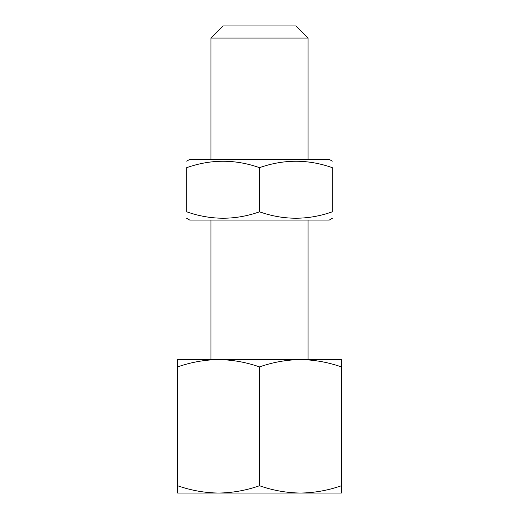 <?xml version="1.0" encoding="UTF-8"?>
<svg xmlns="http://www.w3.org/2000/svg" width="519" height="519" viewBox="0 0 519 519"><rect width="100%" height="100%" fill="white"/><g stroke="black" fill="none" stroke-linecap="round" stroke-linejoin="round"><path stroke-width="0.78" d="M308.033 359.596L308.033 220.069M308.033 159.404L308.033 38.082L210.967 38.082L210.967 159.404M210.967 359.596L210.967 220.069M210.967 38.082L223.105 25.95L295.895 25.95L308.033 38.082M341.392 485.739L341.392 493.05L177.608 493.05L177.608 485.739C190.973 490.423 204.622 492.862 218.551 493.05C232.512 492.855 246.162 490.416 259.5 485.739C272.871 490.423 286.52 492.862 300.449 493.05C314.41 492.855 328.06 490.416 341.392 485.739L341.392 366.907C328.027 362.223 314.378 359.784 300.449 359.596C286.488 359.79 272.838 362.23 259.5 366.907C246.129 362.223 232.48 359.784 218.551 359.596C204.59 359.79 190.94 362.23 177.608 366.907L177.608 359.596L341.392 359.596L341.392 366.907M259.5 485.739L259.5 366.907M177.608 485.739L177.608 366.907M186.704 218.317L189.74 220.069L329.26 220.069L332.296 218.317M259.5 211.817C235.295 220.354 211.032 220.354 186.704 211.817C186.704 220.354 186.704 220.354 186.704 211.817L186.704 167.663C186.704 159.119 186.704 159.119 186.704 167.663C186.704 159.119 186.704 159.119 186.704 167.663C210.909 159.119 235.172 159.119 259.5 167.663L259.5 211.817C283.705 220.354 307.968 220.354 332.296 211.817L332.296 167.663C332.296 159.119 332.296 159.119 332.296 167.663C332.296 159.119 332.296 159.119 332.296 167.663C308.091 159.119 283.828 159.119 259.5 167.663M186.704 161.156L189.74 159.404L329.26 159.404L332.296 161.156M332.296 211.817C332.296 220.354 332.296 220.354 332.296 211.817C332.296 220.354 332.296 220.354 332.296 211.817"/></g></svg>
